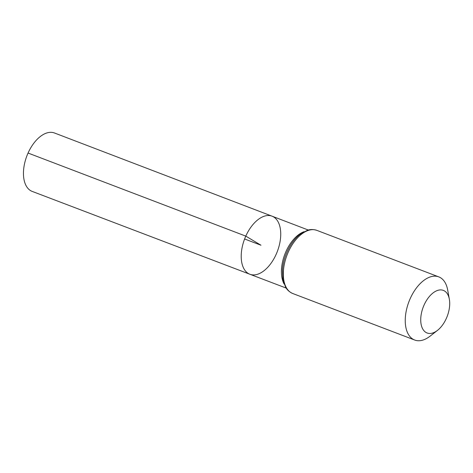 <?xml version="1.0" encoding="UTF-8"?>
<svg xmlns="http://www.w3.org/2000/svg" width="473" height="473" viewBox="0 0 473 473"><rect width="100%" height="100%" fill="white"/><g stroke="black" fill="none" stroke-linecap="round" stroke-linejoin="round"><path stroke-width="0.71" d="M245.789 236.122A31.088 17.519 -69.1 0 1 272.058 216.179A31.088 17.519 -69.1 0 1 277.338 251.465A31.088 17.519 -69.1 0 1 249.898 274.263A31.088 17.519 -69.1 0 1 245.789 236.122A31.088 17.519 -69.1 0 1 272.058 216.179L54.478 132.99A31.259 17.619 -69.1 0 0 28.061 153.045A31.259 17.619 -69.1 0 0 32.194 191.405L249.898 274.263A31.088 17.519 -69.1 0 1 245.789 236.122M424.086 305.02A22.793 12.848 -69.1 0 1 438.595 290.144A22.793 12.848 -69.1 0 1 449.35 299.243A22.793 12.848 -69.1 0 1 437.466 330.39A22.793 12.848 -69.1 0 1 422.614 328.747A22.793 12.848 -69.1 0 1 424.086 305.02M437.466 330.39L430.063 336.173A33.796 19.044 -69.1 0 1 414.685 340.028A33.796 19.044 -69.1 0 1 410.221 298.564A33.796 19.044 -69.1 0 1 438.778 276.876A33.796 19.044 -69.1 0 1 447.677 289.996L449.35 299.243M244.606 238.977L260.972 245.221L245.789 236.122L28.061 153.045M284.119 284.031A31.052 17.501 -69.1 0 1 285.994 251.465A31.052 17.501 -69.1 0 1 304.086 231.687M288.288 252.044A33.796 19.044 -69.1 0 1 316.839 230.363C311.731 228.707 308.242 230.02 307.32 230.321L300.083 234.295C294.815 238.493 290.505 244.31 287.141 251.737C284.521 257.631 282.966 263.585 282.464 269.592L282.866 279.419L285.621 287.206C286.112 288.039 287.838 291.338 292.752 293.514A33.796 19.044 -69.1 0 1 288.288 252.044M308.301 230.038L272.058 216.179M286.159 288.069L249.898 274.263M438.778 276.876L316.839 230.363M414.685 340.028L292.752 293.514"/></g></svg>
